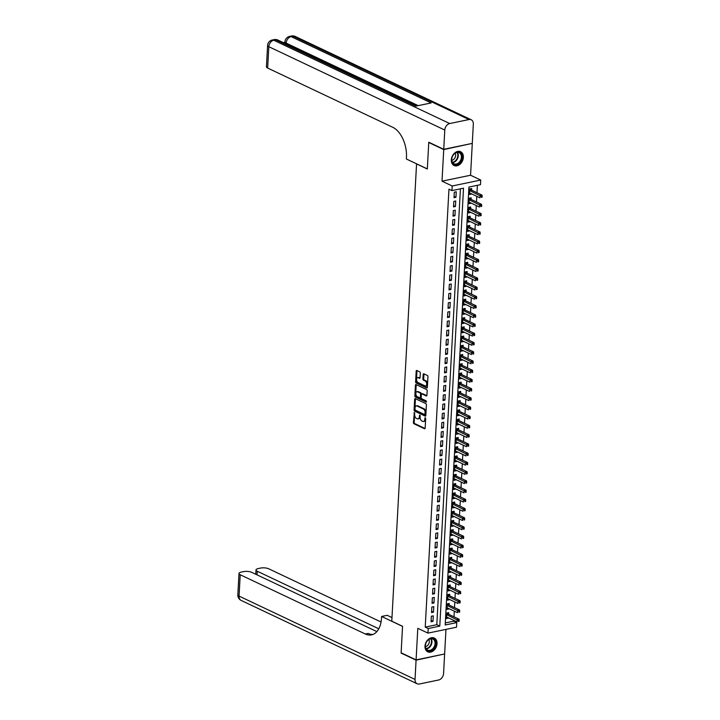 <?xml version="1.0" encoding="UTF-8"?>
<svg xmlns="http://www.w3.org/2000/svg" width="720" height="720" viewBox="0 0 720 720"><rect width="100%" height="100%" fill="white"/><g stroke="black" fill="none" stroke-linecap="round" stroke-linejoin="round"><path stroke-width="1.08" d="M414.369 412.506L413.397 422.559A0.963 0.567 -101.7 0 0 413.937 423.747L424.512 428.751A0.963 0.567 -101.7 0 0 425.151 428.13L425.673 418.509L425.124 417.663L424.782 419.364A3.069 1.818 -101.7 0 1 423.531 421.479A3.069 1.818 -101.7 0 1 422.748 421.371L421.866 420.957A3.069 1.818 -101.7 0 1 420.138 417.168L419.832 415.098L419.319 416.781A3.069 1.818 -101.7 0 1 418.059 418.896A3.069 1.818 -101.7 0 1 417.285 418.788L416.403 418.365A3.069 1.818 -101.7 0 1 414.675 414.585L414.369 412.506M451.332 159.867A7.623 5.607 115.3 0 0 454.086 165.51A7.623 5.607 115.3 0 0 463.365 157.365A7.623 5.607 115.3 0 0 460.611 151.722A7.623 5.607 115.3 0 0 451.332 159.867M424.998 646.182A7.623 5.607 115.3 0 0 427.743 651.825A7.623 5.607 115.3 0 0 437.031 643.689A7.623 5.607 115.3 0 0 434.277 638.046A7.623 5.607 115.3 0 0 424.998 646.182M420.327 373.077A0.963 0.567 -101.7 0 0 419.787 371.898L416.826 370.485A0.963 0.567 -101.7 0 0 416.187 371.115L415.611 381.798A0.963 0.567 -101.7 0 0 416.151 382.977L426.726 387.99A0.963 0.567 -101.7 0 0 427.356 387.36L427.941 376.677A0.963 0.567 -101.7 0 0 427.401 375.498L423.819 373.797A0.963 0.567 -101.7 0 0 423.18 374.427L422.928 378.999A0.963 0.567 -101.7 0 0 423.468 380.178L425.25 381.024A2.565 1.521 -101.7 0 1 426.681 383.661A2.565 1.521 -101.7 0 1 425.637 385.956A2.565 1.521 -101.7 0 1 424.989 385.866L418.023 382.563A2.565 1.521 -101.7 0 1 416.592 379.926A2.565 1.521 -101.7 0 1 417.636 377.631A2.565 1.521 -101.7 0 1 418.284 377.721L419.445 378.27A0.963 0.567 -101.7 0 0 420.084 377.649L420.327 373.077M451.944 190.602L452.187 185.985L480.735 180.063L480.483 184.671L468.918 187.074L445.194 624.996L456.768 622.593L456.525 627.201L427.977 633.123L428.22 628.515L439.794 626.112L463.518 188.19L451.944 190.602L448.947 189.18L425.232 627.102L428.22 628.515M427.977 633.123L417.798 628.308L416.088 659.889L401.13 652.797L402.561 626.292L391.788 621.189L416.556 163.908L427.329 169.011L428.76 142.506L443.727 149.589L442.017 181.17L452.187 185.985M415.296 398.637A0.963 0.567 -101.7 0 0 414.666 399.258L414.081 409.941A0.963 0.567 -101.7 0 0 414.621 411.12L425.196 416.133A0.963 0.567 -101.7 0 0 425.835 415.503L426.411 404.82A0.963 0.567 -101.7 0 0 425.871 403.641L415.296 398.637M414.846 395.865L415.422 385.191A0.963 0.567 -101.7 0 1 416.061 384.561L426.636 389.565A0.963 0.567 -101.7 0 1 427.176 390.753L426.924 395.325A0.963 0.567 -101.7 0 1 426.294 395.946L422.001 393.921A0.963 0.567 -101.7 0 0 421.362 394.542L421.2 397.575A0.963 0.567 -101.7 0 0 421.74 398.763L426.204 400.878L426.141 402.138L415.386 397.053A0.963 0.567 -101.7 0 1 414.846 395.865L415.62 395.703L416.196 385.029L415.422 385.191M471.87 143.478L443.727 149.589M416.088 659.889L444.636 653.958L445.968 629.388M471.393 193.761L469.521 193.212M471.591 190.179L471.681 188.559L469.746 188.964L469.449 194.499L471.375 194.094M470.898 202.977L469.017 202.437M471.087 199.395L471.177 197.784L469.251 198.18L468.945 203.715L470.88 203.31M470.394 212.202L468.522 211.653M470.592 208.611L470.682 207L468.747 207.405L468.45 212.931L470.376 212.535M469.899 221.418L468.018 220.869M470.088 217.836L470.178 216.216L468.252 216.621L467.946 222.156L469.881 221.751M469.395 230.643L467.523 230.094M469.593 227.052L469.683 225.441L467.748 225.837L467.451 231.372L469.377 230.967M468.9 239.859L467.019 239.31M469.089 236.277L469.179 234.657L467.253 235.062L466.956 240.588L468.882 240.192M468.396 249.075L466.524 248.526M468.594 245.493L468.684 243.882L466.749 244.278L466.452 249.813L468.378 249.408M467.901 258.3L466.02 257.751M468.09 254.709L468.18 253.098L466.254 253.494L465.957 259.029L467.883 258.633M467.397 267.516L465.525 266.967M467.595 263.934L467.685 262.314L465.75 262.719L465.453 268.245L467.379 267.849M466.902 276.732L465.021 276.192M467.091 273.15L467.181 271.539L465.255 271.935L464.958 277.47L466.884 277.065M466.398 285.957L464.526 285.408M466.596 282.366L466.686 280.755L464.751 281.16L464.454 286.686L466.38 286.29M465.903 295.173L464.022 294.624M466.101 291.591L466.182 289.971L464.256 290.376L463.959 295.911L465.885 295.506M465.399 304.398L463.527 303.849M465.597 300.807L465.687 299.196L463.752 299.592L463.455 305.127L465.381 304.722M464.904 313.614L463.023 313.065M465.102 310.023L465.183 308.412L463.257 308.817L462.96 314.343L464.886 313.947M464.409 322.83L462.528 322.281M464.598 319.248L464.688 317.637L462.753 318.033L462.456 323.568L464.391 323.163M463.905 332.055L462.024 331.506M464.103 328.464L464.184 326.853L462.258 327.249L461.961 332.784L463.887 332.388M463.41 341.271L461.529 340.722M463.599 337.689L463.689 336.069L461.763 336.474L461.457 342L463.392 341.604M462.906 350.487L461.025 349.938M463.104 346.905L463.185 345.294L461.259 345.69L460.962 351.225L462.888 350.82M462.411 359.712L460.53 359.163M462.6 356.121L462.69 354.51L460.764 354.915L460.458 360.441L462.393 360.045M461.907 368.928L460.035 368.379M462.105 365.346L462.186 363.726L460.26 364.131L459.963 369.666L461.889 369.261M461.412 378.153L459.531 377.604M461.601 374.562L461.691 372.951L459.765 373.347L459.459 378.882L461.394 378.477M460.908 387.369L459.036 386.82M461.106 383.778L461.187 382.167L459.261 382.572L458.964 388.098L460.89 387.702M460.413 396.585L458.532 396.036M460.602 393.003L460.692 391.392L458.766 391.788L458.46 397.323L460.395 396.918M459.909 405.81L458.037 405.261M460.107 402.219L460.197 400.608L458.262 401.004L457.965 406.539L459.891 406.143M459.414 415.026L457.533 414.477M459.603 411.444L459.693 409.824L457.767 410.229L457.461 415.755L459.396 415.359M458.91 424.242L457.038 423.693M459.108 420.66L459.198 419.049L457.263 419.445L456.966 424.98L458.892 424.575M458.415 433.467L456.534 432.918M458.604 429.876L458.694 428.265L456.768 428.67L456.462 434.196L458.397 433.8M457.911 442.683L456.039 442.134M458.109 439.101L458.199 437.481L456.264 437.886L455.967 443.421L457.893 443.016M457.416 451.908L455.535 451.359M457.605 448.317L457.695 446.706L455.769 447.102L455.472 452.637L457.398 452.232M456.912 461.124L455.04 460.575M457.11 457.533L457.2 455.922L455.265 456.327L454.968 461.853L456.894 461.457M456.417 470.34L454.536 469.791M456.606 466.758L456.696 465.147L454.77 465.543L454.473 471.078L456.399 470.673M455.913 479.565L454.041 479.016M456.111 475.974L456.201 474.363L454.266 474.759L453.969 480.294L455.895 479.898M455.418 488.781L453.537 488.232M455.607 485.199L455.697 483.579L453.771 483.984L453.474 489.51L455.4 489.114M454.914 497.997L453.042 497.448M455.112 494.415L455.202 492.804L453.267 493.2L452.97 498.735L454.896 498.33M454.419 507.222L452.538 506.673M454.617 503.631L454.698 502.02L452.772 502.425L452.475 507.951L454.401 507.555M453.915 516.438L452.043 515.889M454.113 512.856L454.203 511.236L452.268 511.641L451.971 517.176L453.897 516.771M453.42 525.663L451.539 525.114M453.618 522.072L453.699 520.461L451.773 520.857L451.476 526.392L453.402 525.987M452.925 534.879L451.044 534.33M453.114 531.288L453.204 529.677L451.278 530.082L450.972 535.608L452.907 535.212M452.421 544.095L450.54 543.546M452.619 540.513L452.7 538.902L450.774 539.298L450.477 544.833L452.403 544.428M451.926 553.32L450.045 552.771M452.115 549.729L452.205 548.118L450.279 548.514L449.973 554.049L451.908 553.653M451.422 562.536L449.541 561.987M451.62 558.954L451.701 557.334L449.775 557.739L449.478 563.265L451.404 562.869M450.927 571.752L449.046 571.203M451.116 568.17L451.206 566.559L449.28 566.955L448.974 572.49L450.909 572.085M450.423 580.977L448.551 580.428M450.621 577.386L450.702 575.775L448.776 576.18L448.479 581.706L450.405 581.31M449.928 590.193L448.047 589.644M450.117 586.611L450.207 584.991L448.281 585.396L447.975 590.931L449.91 590.526M449.424 599.418L447.552 598.869M449.622 595.827L449.703 594.216L447.777 594.612L447.48 600.147L449.406 599.742M448.929 608.634L447.048 608.085M449.118 605.043L449.208 603.432L447.282 603.837L446.976 609.363L448.911 608.967M431.352 616.257L431.046 621.792L432.981 621.387L433.278 615.861L431.352 616.257M431.847 607.041L431.55 612.567L433.476 612.171L433.773 606.636L431.847 607.041M432.351 597.816L432.045 603.351L433.98 602.955L434.277 597.42L432.351 597.816M432.846 588.6L432.549 594.135L434.475 593.73L434.772 588.204L432.846 588.6M433.35 579.384L433.044 584.91L434.979 584.514L435.276 578.979L433.35 579.384M433.845 570.159L433.548 575.694L435.474 575.289L435.771 569.763L433.845 570.159M434.349 560.943L434.043 566.478L435.978 566.073L436.275 560.538L434.349 560.943M434.844 551.727L434.547 557.253L436.473 556.857L436.77 551.322L434.844 551.727M435.348 542.502L435.042 548.037L436.977 547.632L437.274 542.106L435.348 542.502M435.843 533.286L435.546 538.812L437.472 538.416L437.769 532.881L435.843 533.286M436.338 524.061L436.041 529.596L437.967 529.2L438.273 523.665L436.338 524.061M436.842 514.845L436.545 520.38L438.471 519.975L438.768 514.449L436.842 514.845M437.337 505.629L437.04 511.155L438.966 510.759L439.272 505.224L437.337 505.629M437.841 496.404L437.544 501.939L439.47 501.534L439.767 496.008L437.841 496.404M438.336 487.188L438.039 492.723L439.965 492.318L440.271 486.783L438.336 487.188M438.84 477.972L438.543 483.498L440.469 483.102L440.766 477.567L438.84 477.972M439.335 468.747L439.038 474.282L440.964 473.877L441.27 468.351L439.335 468.747M439.839 459.531L439.542 465.057L441.468 464.661L441.765 459.126L439.839 459.531M440.334 450.306L440.037 455.841L441.963 455.445L442.269 449.91L440.334 450.306M440.838 441.09L440.532 446.625L442.467 446.22L442.764 440.694L440.838 441.09M441.333 431.874L441.036 437.4L442.962 437.004L443.268 431.469L441.333 431.874M441.837 422.649L441.531 428.184L443.466 427.779L443.763 422.253L441.837 422.649M442.332 413.433L442.035 418.968L443.961 418.563L444.267 413.028L442.332 413.433M442.836 404.217L442.53 409.743L444.465 409.347L444.762 403.812L442.836 404.217M443.331 394.992L443.034 400.527L444.96 400.122L445.257 394.596L443.331 394.992M443.835 385.776L443.529 391.302L445.464 390.906L445.761 385.371L443.835 385.776M444.33 376.551L444.033 382.086L445.959 381.69L446.256 376.155L444.33 376.551M444.834 367.335L444.528 372.87L446.463 372.465L446.76 366.939L444.834 367.335M445.329 358.119L445.032 363.645L446.958 363.249L447.255 357.714L445.329 358.119M445.833 348.894L445.527 354.429L447.462 354.024L447.759 348.498L445.833 348.894M446.328 339.678L446.031 345.213L447.957 344.808L448.254 339.273L446.328 339.678M446.832 330.462L446.526 335.988L448.461 335.592L448.758 330.057L446.832 330.462M447.327 321.237L447.03 326.772L448.956 326.367L449.253 320.841L447.327 321.237M447.822 312.021L447.525 317.547L449.451 317.151L449.757 311.616L447.822 312.021M448.326 302.796L448.029 308.331L449.955 307.935L450.252 302.4L448.326 302.796M448.821 293.58L448.524 299.115L450.45 298.71L450.756 293.184L448.821 293.58M449.325 284.364L449.028 289.89L450.954 289.494L451.251 283.959L449.325 284.364M449.82 275.139L449.523 280.674L451.449 280.269L451.755 274.743L449.82 275.139M450.324 265.923L450.027 271.458L451.953 271.053L452.25 265.518L450.324 265.923M450.819 256.707L450.522 262.233L452.448 261.837L452.754 256.302L450.819 256.707M451.323 247.482L451.026 253.017L452.952 252.612L453.249 247.086L451.323 247.482M451.818 238.266L451.521 243.792L453.447 243.396L453.753 237.861L451.818 238.266M452.322 229.041L452.016 234.576L453.951 234.18L454.248 228.645L452.322 229.041M452.817 219.825L452.52 225.36L454.446 224.955L454.752 219.429L452.817 219.825M453.321 210.609L453.015 216.135L454.95 215.739L455.247 210.204L453.321 210.609M453.816 201.384L453.519 206.919L455.445 206.514L455.751 200.988L453.816 201.384M425.232 627.102L436.806 624.699L460.413 188.838M455.949 197.298L456.246 191.763L454.32 192.168L454.014 197.703L455.949 197.298L454.086 196.416M445.311 622.926L453.78 621.171L453.816 620.406M454.014 616.824L454.32 611.19M454.509 607.599L454.815 601.965M455.013 598.383L455.319 592.749M455.508 589.158L455.814 583.533M456.012 579.942L456.318 574.308M456.507 570.726L456.813 565.092M457.011 561.501L457.317 555.867M457.506 552.285L457.812 546.651M458.01 543.069L458.316 537.435M458.505 533.844L458.811 528.21M459.009 524.628L459.315 518.994M459.504 515.403L459.81 509.778M460.008 506.187L460.314 500.553M460.503 496.971L460.809 491.337M461.007 487.746L461.313 482.112M461.502 478.53L461.808 472.896M462.006 469.314L462.312 463.68M462.501 460.089L462.807 454.455M463.005 450.873L463.302 445.239M463.5 441.648L463.806 436.023M464.004 432.432L464.301 426.798M464.499 423.216L464.805 417.582M464.994 413.991L465.3 408.357M465.498 404.775L465.804 399.141M465.993 395.559L466.299 389.925M466.497 386.334L466.803 380.7M466.992 377.118L467.298 371.484M467.496 367.893L467.802 362.268M467.991 358.677L468.297 353.043M468.495 349.461L468.801 343.827M468.99 340.236L469.296 334.602M469.494 331.02L469.8 325.386M469.989 321.804L470.295 316.17M470.493 312.579L470.799 306.945M470.988 303.363L471.294 297.729M471.492 294.138L471.798 288.513M471.987 284.922L472.293 279.288M472.491 275.706L472.797 270.072M472.986 266.481L473.292 260.847M473.49 257.265L473.796 251.631M473.985 248.049L474.291 242.415M474.489 238.824L474.786 233.19M474.984 229.608L475.29 223.974M475.488 220.392L475.785 214.758M475.983 211.167L476.289 205.533M476.478 201.951L476.784 196.317M476.982 192.726L477.387 185.31M448.623 614.268L448.713 612.657L446.778 613.053L446.481 618.588L448.425 617.85M442.017 181.17L470.565 175.239L472.275 143.667M470.565 175.239L480.735 180.063M453.78 621.171L456.768 622.593M436.806 624.699L439.794 626.112M448.407 618.183L446.553 617.301M432.981 621.387L431.118 620.505M433.476 612.171L431.622 611.289M433.98 602.955L432.117 602.073M434.475 593.73L432.621 592.848M434.979 584.514L433.116 583.632M435.474 575.289L433.62 574.416M435.978 566.073L434.115 565.191M436.473 556.857L434.61 555.975M436.977 547.632L435.114 546.75M437.472 538.416L435.609 537.534M437.967 529.2L436.113 528.318M438.471 519.975L436.608 519.093M438.966 510.759L437.112 509.877M439.47 501.534L437.607 500.661M439.965 492.318L438.111 491.436M440.469 483.102L438.606 482.22M440.964 473.877L439.11 472.995M441.468 464.661L439.605 463.779M441.963 455.445L440.109 454.563M442.467 446.22L440.604 445.338M442.962 437.004L441.108 436.122M443.466 427.779L441.603 426.906M443.961 418.563L442.107 417.681M444.465 409.347L442.602 408.465M444.96 400.122L443.106 399.24M445.464 390.906L443.601 390.024M445.959 381.69L444.105 380.808M446.463 372.465L444.6 371.583M446.958 363.249L445.095 362.367M447.462 354.024L445.599 353.151M447.957 344.808L446.094 343.926M448.461 335.592L446.598 334.71M448.956 326.367L447.093 325.485M449.451 317.151L447.597 316.269M449.955 307.935L448.092 307.053M450.45 298.71L448.596 297.828M450.954 289.494L449.091 288.612M451.449 280.269L449.595 279.396M451.953 271.053L450.09 270.171M452.448 261.837L450.594 260.955M452.952 252.612L451.089 251.73M453.447 243.396L451.593 242.514M453.951 234.18L452.088 233.298M454.446 224.955L452.592 224.073M454.95 215.739L453.087 214.857M455.445 206.514L453.591 205.641M418.059 418.896L418.833 418.734A3.069 1.818 -101.7 0 0 420.093 416.619L419.319 416.781M420.147 415.512L420.093 416.619M423.531 421.479L424.296 421.326A3.069 1.818 -101.7 0 0 425.556 419.202L424.782 419.364M425.61 418.104L425.556 419.202M414.684 412.929L414.171 422.406A0.963 0.567 -101.7 0 0 414.711 423.585L425.07 428.49M415.512 398.736A0.963 0.567 -101.7 0 0 415.431 399.096L414.855 409.779A0.963 0.567 -101.7 0 0 415.395 410.958L425.754 415.872M414.963 409.329L415.341 410.157L424.62 414.558L425.133 412.803A3.069 1.818 -101.7 0 0 423.414 409.023L417.069 406.017A3.069 1.818 -101.7 0 0 416.286 405.9A3.069 1.818 -101.7 0 0 415.035 408.024L414.963 409.329M425.394 414.396L425.835 413.955L425.07 414.117M416.286 405.9L417.06 405.747A3.069 1.818 -101.7 0 1 417.843 405.855L424.188 408.861A3.069 1.818 -101.7 0 1 425.907 412.641L425.835 413.955M426.852 395.685L422.775 393.759A0.963 0.567 -101.7 0 0 422.316 393.849M426.564 401.823L416.16 396.891L415.386 397.053M417.555 391.806A2.565 1.521 -101.7 0 0 416.898 391.716A2.565 1.521 -101.7 0 0 415.854 394.011A2.565 1.521 -101.7 0 0 417.294 396.648L419.742 397.818A0.963 0.567 -101.7 0 0 420.381 397.188L420.543 394.155A0.963 0.567 -101.7 0 0 420.003 392.976L417.555 391.806L418.32 391.653A2.565 1.521 -101.7 0 0 417.672 391.554L416.898 391.716M420.516 397.656A0.963 0.567 -101.7 0 0 421.155 397.026L420.381 397.188M418.32 391.653L420.777 392.814A0.963 0.567 -101.7 0 1 421.317 393.993L421.155 397.026M415.62 395.703A0.963 0.567 -101.7 0 0 416.16 396.891M417.636 377.631L418.401 377.469A2.565 1.521 -101.7 0 1 419.058 377.568L420.003 378.009M425.637 385.956L426.411 385.794A2.565 1.521 -101.7 0 0 427.455 383.508A2.565 1.521 -101.7 0 0 426.015 380.862L425.25 381.024M424.026 373.905A0.963 0.567 -101.7 0 0 423.954 374.265L423.702 378.837A0.963 0.567 -101.7 0 0 424.242 380.016L426.015 380.862M417.042 370.593A0.963 0.567 -101.7 0 0 416.961 370.953L416.385 381.636A0.963 0.567 -101.7 0 0 416.916 382.815L427.284 387.72M446.571 616.968L456.984 621.9L457.11 619.596L459.036 619.2L448.146 614.043A0.981 0.576 78.3 0 1 447.921 613.863L447.138 612.981M458.424 620.541L458.379 621.459L459.144 621.297L459.198 620.379L458.424 620.541L446.688 614.664M459.144 621.297L458.379 621.459M459.036 619.2L459.198 620.379M435.213 640.656A6.597 4.851 -64.7 0 1 432.846 649.557A6.597 4.851 -64.7 0 1 425.853 648.756A6.597 4.851 -64.7 0 1 428.22 639.864A6.597 4.851 -64.7 0 1 435.213 640.656M425.898 648.315A6.111 4.5 115.3 0 0 427.617 650.088A6.111 4.5 115.3 0 0 433.449 647.892A6.111 4.5 115.3 0 0 434.565 640.818A6.111 4.5 115.3 0 0 432.846 639.045A6.111 4.5 115.3 0 0 427.014 641.241A6.111 4.5 115.3 0 0 425.898 648.315M425.439 646.632A4.347 3.204 115.3 0 0 428.67 644.049A4.347 3.204 115.3 0 0 428.949 639.828A4.347 3.204 115.3 0 0 428.796 639.549M427.293 651.555L427.194 651.51A7.578 5.571 115.3 0 0 427.293 651.555A7.578 5.571 115.3 0 0 434.52 648.837A7.578 5.571 115.3 0 0 435.906 640.062A7.578 5.571 115.3 0 0 433.773 637.857A7.578 5.571 115.3 0 0 433.674 637.812L433.773 637.857M461.547 154.341A6.597 4.851 -64.7 0 1 459.18 163.233A6.597 4.851 -64.7 0 1 452.196 162.432A6.597 4.851 -64.7 0 1 454.563 153.54A6.597 4.851 -64.7 0 1 461.547 154.341M452.241 161.991A6.111 4.5 115.3 0 0 453.96 163.764A6.111 4.5 115.3 0 0 459.792 161.577A6.111 4.5 115.3 0 0 460.908 154.494A6.111 4.5 115.3 0 0 459.189 152.721A6.111 4.5 115.3 0 0 453.357 154.917A6.111 4.5 115.3 0 0 452.241 161.991M451.773 160.317A4.347 3.204 115.3 0 0 455.004 157.725A4.347 3.204 115.3 0 0 455.283 153.504A4.347 3.204 115.3 0 0 455.13 153.225M453.528 165.186A7.578 5.571 115.3 0 0 453.627 165.24A7.578 5.571 115.3 0 0 460.863 162.513A7.578 5.571 115.3 0 0 462.24 153.738A7.578 5.571 115.3 0 0 460.116 151.542A7.578 5.571 115.3 0 0 460.008 151.488M416.07 660.159L401.112 653.076L402.552 626.382L381.609 616.464L381.519 618.03A24.444 14.472 78.3 0 1 371.529 634.878A24.444 14.472 78.3 0 1 365.31 633.996L240.219 574.749L239.067 596.097L415.035 679.428L416.07 660.159L444.222 654.039M381.609 616.464L387.198 615.303L391.986 617.571M378.801 628.794L257.229 571.221A5.868 1.935 3.1 0 1 256.005 569.934A5.868 1.935 3.1 0 1 258.273 568.557L260.541 568.08A5.868 1.935 3.1 0 1 268.767 568.818L381.069 622.008M415.035 679.428A5.868 4.32 115.3 0 0 417.15 683.766A5.868 4.32 115.3 0 0 419.364 684L438.651 679.995A5.868 4.32 115.3 0 0 443.574 673.497L444.618 654.237M376.866 631.611L251.757 572.355A5.868 1.935 3.1 0 0 243.531 571.617L241.254 572.085A5.868 1.935 3.1 0 0 238.986 573.471A5.868 1.935 3.1 0 0 240.219 574.749M372.897 634.473A24.444 14.472 78.3 0 1 368.091 633.42L365.31 633.996M284.886 43.362A5.868 1.935 -176.9 0 1 284.868 43.209L284.949 41.823A5.868 1.935 3.1 0 0 286.173 43.11L286.128 43.956M284.922 42.291L283.32 42.624M443.745 149.319L472.284 143.388L473.328 124.119A5.868 4.32 115.3 0 0 471.213 119.781A5.868 4.32 115.3 0 0 468.999 119.547L449.712 123.552A5.868 4.32 115.3 0 0 444.78 130.05L443.745 149.319L428.778 142.227L427.329 168.921L406.386 159.003L406.467 157.428A24.444 14.472 -101.7 0 0 392.751 127.296L267.66 68.058A5.868 1.935 -176.9 0 1 266.436 66.771L267.588 45.432A5.868 1.935 3.1 0 0 268.821 46.71L267.66 68.058M444.78 130.05L268.821 46.71A5.868 4.32 -64.7 0 1 273.744 40.221L275.67 39.816L415.728 106.146L431.163 102.942L291.105 36.612L293.031 36.216A5.868 4.32 -64.7 0 1 295.245 36.441L471.213 119.781M447.066 607.752L457.479 612.684L457.605 610.38L459.531 609.975L448.641 604.818A0.981 0.576 78.3 0 1 448.425 604.647L447.633 603.756M458.928 611.316L458.874 612.243L459.648 612.081L459.693 611.163L458.928 611.316L447.192 605.448M459.648 612.081L458.874 612.243M459.531 609.975L459.693 611.163M447.57 598.536L457.983 603.468L458.109 601.164L460.035 600.759L449.145 595.602A0.981 0.576 78.3 0 1 448.92 595.431L448.137 594.54M459.423 602.1L459.378 603.018L460.143 602.865L460.197 601.938L459.423 602.1L447.687 596.232M460.143 602.865L459.378 603.018M460.035 600.759L460.197 601.938M448.065 589.311L458.478 594.243L458.604 591.939L460.53 591.543L449.64 586.377A0.981 0.576 78.3 0 1 449.424 586.206L448.632 585.324M459.927 592.884L459.873 593.802L460.647 593.64L460.692 592.722L459.927 592.884L448.191 587.007M460.647 593.64L459.873 593.802M460.53 591.543L460.692 592.722M448.569 580.095L458.982 585.027L459.108 582.723L461.034 582.318L450.144 577.161A0.981 0.576 78.3 0 1 449.919 576.99L449.136 576.099M460.422 583.659L460.377 584.586L461.142 584.424L461.196 583.497L460.422 583.659L448.686 577.791M461.142 584.424L460.377 584.586M461.034 582.318L461.196 583.497M449.064 570.879L459.477 575.811L459.603 573.498L461.529 573.102L450.639 567.945A0.981 0.576 78.3 0 1 450.423 567.774L449.631 566.883M460.926 574.443L460.872 575.361L461.646 575.208L461.691 574.281L460.926 574.443L449.19 568.566M461.646 575.208L460.872 575.361M461.529 573.102L461.691 574.281M449.559 561.654L459.981 566.586L460.107 564.282L462.033 563.886L451.134 558.72A0.981 0.576 78.3 0 1 450.918 558.549L450.135 557.667M461.421 565.227L461.376 566.145L462.141 565.983L462.195 565.065L461.421 565.227L449.685 559.35M462.141 565.983L461.376 566.145M462.033 563.886L462.195 565.065M450.063 552.438L460.476 557.37L460.602 555.066L462.528 554.661L451.638 549.504A0.981 0.576 78.3 0 1 451.422 549.333L450.63 548.442M461.925 556.002L461.871 556.929L462.645 556.767L462.69 555.84L461.925 556.002L450.189 550.134M462.645 556.767L461.871 556.929M462.528 554.661L462.69 555.84M450.558 543.213L460.98 548.145L461.097 545.841L463.032 545.445L452.133 540.288A0.981 0.576 78.3 0 1 451.917 540.108L451.134 539.226M462.42 546.786L462.375 547.704L463.14 547.542L463.194 546.624L462.42 546.786L450.684 540.909M463.14 547.542L462.375 547.704M463.032 545.445L463.194 546.624M451.062 533.997L461.475 538.929L461.601 536.625L463.527 536.22L452.637 531.063A0.981 0.576 78.3 0 1 452.412 530.892L451.629 530.001M462.924 537.561L462.87 538.488L463.644 538.326L463.689 537.408L462.924 537.561L451.188 531.693M463.644 538.326L462.87 538.488M463.527 536.22L463.689 537.408M451.557 524.781L461.979 529.713L462.096 527.409L464.031 527.004L453.132 521.847A0.981 0.576 78.3 0 1 452.916 521.676L452.133 520.785M463.419 528.345L463.365 529.263L464.139 529.11L464.193 528.183L463.419 528.345L451.683 522.477M464.139 529.11L463.365 529.263M464.031 527.004L464.193 528.183M452.061 515.556L462.474 520.488L462.6 518.184L464.526 517.788L453.636 512.631A0.981 0.576 78.3 0 1 453.411 512.451L452.628 511.569M463.914 519.129L463.869 520.047L464.643 519.885L464.688 518.967L463.914 519.129L452.187 513.252M464.643 519.885L463.869 520.047M464.526 517.788L464.688 518.967M452.556 506.34L462.978 511.272L463.095 508.968L465.03 508.563L454.131 503.406A0.981 0.576 78.3 0 1 453.915 503.235L453.132 502.344M464.418 509.904L464.364 510.831L465.138 510.669L465.192 509.742L464.418 509.904L452.682 504.036M465.138 510.669L464.364 510.831M465.03 508.563L465.192 509.742M453.06 497.124L463.473 502.056L463.599 499.743L465.525 499.347L454.635 494.19A0.981 0.576 78.3 0 1 454.41 494.019L453.627 493.128M464.913 500.688L464.868 501.606L465.642 501.453L465.687 500.526L464.913 500.688L453.186 494.811M465.642 501.453L464.868 501.606M465.525 499.347L465.687 500.526M453.555 487.899L463.968 492.831L464.094 490.527L466.029 490.131L455.13 484.965A0.981 0.576 78.3 0 1 454.914 484.794L454.131 483.912M465.417 491.472L465.363 492.39L466.137 492.228L466.191 491.31L465.417 491.472L453.681 485.595M466.137 492.228L465.363 492.39M466.029 490.131L466.191 491.31M454.059 478.683L464.472 483.615L464.598 481.311L466.524 480.906L455.634 475.749A0.981 0.576 78.3 0 1 455.409 475.578L454.626 474.687M465.912 482.247L465.867 483.174L466.641 483.012L466.686 482.085L465.912 482.247L454.185 476.379M466.641 483.012L465.867 483.174M466.524 480.906L466.686 482.085M454.554 469.458L464.967 474.39L465.093 472.086L467.028 471.69L456.129 466.533A0.981 0.576 78.3 0 1 455.913 466.353L455.13 465.471M466.416 473.031L466.362 473.949L467.136 473.787L467.19 472.869L466.416 473.031L454.68 467.154M467.136 473.787L466.362 473.949M467.028 471.69L467.19 472.869M455.058 460.242L465.471 465.174L465.597 462.87L467.523 462.465L456.633 457.308A0.981 0.576 78.3 0 1 456.408 457.137L455.625 456.246M466.911 463.806L466.866 464.733L467.64 464.571L467.685 463.653L466.911 463.806L455.184 457.938M467.64 464.571L466.866 464.733M467.523 462.465L467.685 463.653M455.553 451.026L465.966 455.958L466.092 453.654L468.027 453.249L457.128 448.092A0.981 0.576 78.3 0 1 456.912 447.921L456.129 447.03M467.415 454.59L467.361 455.508L468.135 455.355L468.189 454.428L467.415 454.59L455.679 448.722M468.135 455.355L467.361 455.508M468.027 453.249L468.189 454.428M456.057 441.801L466.47 446.733L466.596 444.429L468.522 444.033L457.632 438.876A0.981 0.576 78.3 0 1 457.407 438.696L456.624 437.814M467.91 445.374L467.865 446.292L468.63 446.13L468.684 445.212L467.91 445.374L456.183 439.497M468.63 446.13L467.865 446.292M468.522 444.033L468.684 445.212M456.552 432.585L466.965 437.517L467.091 435.213L469.026 434.808L458.127 429.651A0.981 0.576 78.3 0 1 457.911 429.48L457.128 428.589M468.414 436.149L468.36 437.076L469.134 436.914L469.188 435.987L468.414 436.149L456.678 430.281M469.134 436.914L468.36 437.076M469.026 434.808L469.188 435.987M457.056 423.369L467.469 428.301L467.595 425.997L469.521 425.592L458.631 420.435A0.981 0.576 78.3 0 1 458.406 420.264L457.623 419.373M468.909 426.933L468.864 427.851L469.629 427.698L469.683 426.771L468.909 426.933L457.182 421.056M469.629 427.698L468.864 427.851M469.521 425.592L469.683 426.771M457.551 414.144L467.964 419.076L468.09 416.772L470.016 416.376L459.126 411.21A0.981 0.576 78.3 0 1 458.91 411.039L458.118 410.157M469.413 417.717L469.359 418.635L470.133 418.473L470.178 417.555L469.413 417.717L457.677 411.84M470.133 418.473L469.359 418.635M470.016 416.376L470.178 417.555M458.055 404.928L468.468 409.86L468.594 407.556L470.52 407.151L459.63 401.994A0.981 0.576 78.3 0 1 459.405 401.823L458.622 400.932M469.908 408.492L469.863 409.419L470.628 409.257L470.682 408.33L469.908 408.492L458.172 402.624M470.628 409.257L469.863 409.419M470.52 407.151L470.682 408.33M458.55 395.703L468.963 400.635L469.089 398.331L471.015 397.935L460.125 392.778A0.981 0.576 78.3 0 1 459.909 392.598L459.117 391.716M470.412 399.276L470.358 400.194L471.132 400.032L471.177 399.114L470.412 399.276L458.676 393.399M471.132 400.032L470.358 400.194M471.015 397.935L471.177 399.114M459.054 386.487L469.467 391.419L469.593 389.115L471.519 388.71L460.629 383.553A0.981 0.576 78.3 0 1 460.404 383.382L459.621 382.491M470.907 390.051L470.862 390.978L471.627 390.816L471.681 389.898L470.907 390.051L459.171 384.183M471.627 390.816L470.862 390.978M471.519 388.71L471.681 389.898M459.549 377.271L469.962 382.203L470.088 379.899L472.014 379.494L461.124 374.337A0.981 0.576 78.3 0 1 460.908 374.166L460.116 373.275M471.411 380.835L471.357 381.753L472.131 381.6L472.176 380.673L471.411 380.835L459.675 374.967M472.131 381.6L471.357 381.753M472.014 379.494L472.176 380.673M460.053 368.046L470.466 372.978L470.592 370.674L472.518 370.278L461.628 365.121A0.981 0.576 78.3 0 1 461.403 364.941L460.62 364.059M471.906 371.619L471.861 372.537L472.626 372.375L472.68 371.457L471.906 371.619L460.17 365.742M472.626 372.375L471.861 372.537M472.518 370.278L472.68 371.457M460.548 358.83L470.961 363.762L471.087 361.458L473.013 361.053L462.123 355.896A0.981 0.576 78.3 0 1 461.907 355.725L461.115 354.834M472.41 362.394L472.356 363.321L473.13 363.159L473.175 362.241L472.41 362.394L460.674 356.526M473.13 363.159L472.356 363.321M473.013 361.053L473.175 362.241M461.043 349.614L471.465 354.546L471.591 352.242L473.517 351.837L462.618 346.68A0.981 0.576 78.3 0 1 462.402 346.509L461.619 345.618M472.905 353.178L472.86 354.096L473.625 353.943L473.679 353.016L472.905 353.178L461.169 347.301M473.625 353.943L472.86 354.096M473.517 351.837L473.679 353.016M461.547 340.389L471.96 345.321L472.086 343.017L474.012 342.621L463.122 337.455A0.981 0.576 78.3 0 1 462.906 337.284L462.114 336.402M473.409 343.962L473.355 344.88L474.129 344.718L474.174 343.8L473.409 343.962L461.673 338.085M474.129 344.718L473.355 344.88M474.012 342.621L474.174 343.8M462.042 331.173L472.464 336.105L472.581 333.801L474.516 333.396L463.617 328.239A0.981 0.576 78.3 0 1 463.401 328.068L462.618 327.177M473.904 334.737L473.859 335.664L474.624 335.502L474.678 334.575L473.904 334.737L462.168 328.869M474.624 335.502L473.859 335.664M474.516 333.396L474.678 334.575M462.546 321.948L472.959 326.88L473.085 324.576L475.011 324.18L464.121 319.023A0.981 0.576 78.3 0 1 463.896 318.852L463.113 317.961M474.408 325.521L474.354 326.439L475.128 326.277L475.173 325.359L474.408 325.521L462.672 319.644M475.128 326.277L474.354 326.439M475.011 324.18L475.173 325.359M463.041 312.732L473.463 317.664L473.58 315.36L475.515 314.964L464.616 309.798A0.981 0.576 78.3 0 1 464.4 309.627L463.617 308.736M474.903 316.296L474.849 317.223L475.623 317.061L475.677 316.143L474.903 316.296L463.167 310.428M475.623 317.061L474.849 317.223M475.515 314.964L475.677 316.143M463.545 303.516L473.958 308.448L474.084 306.144L476.01 305.739L465.12 300.582A0.981 0.576 78.3 0 1 464.895 300.411L464.112 299.52M475.398 307.08L475.353 308.007L476.127 307.845L476.172 306.918L475.398 307.08L463.671 301.212M476.127 307.845L475.353 308.007M476.01 305.739L476.172 306.918M464.04 294.291L474.462 299.223L474.579 296.919L476.514 296.523L465.615 291.366A0.981 0.576 78.3 0 1 465.399 291.186L464.616 290.304M475.902 297.864L475.848 298.782L476.622 298.62L476.676 297.702L475.902 297.864L464.166 291.987M476.622 298.62L475.848 298.782M476.514 296.523L476.676 297.702M464.544 285.075L474.957 290.007L475.083 287.703L477.009 287.298L466.119 282.141A0.981 0.576 78.3 0 1 465.894 281.97L465.111 281.079M476.397 288.639L476.352 289.566L477.126 289.404L477.171 288.486L476.397 288.639L464.67 282.771M477.126 289.404L476.352 289.566M477.009 287.298L477.171 288.486M465.039 275.859L475.452 280.791L475.578 278.487L477.513 278.082L466.614 272.925A0.981 0.576 78.3 0 1 466.398 272.754L465.615 271.863M476.901 279.423L476.847 280.341L477.621 280.188L477.675 279.261L476.901 279.423L465.165 273.555M477.621 280.188L476.847 280.341M477.513 278.082L477.675 279.261M465.543 266.634L475.956 271.566L476.082 269.262L478.008 268.866L467.118 263.7A0.981 0.576 78.3 0 1 466.893 263.529L466.11 262.647M477.396 270.207L477.351 271.125L478.125 270.963L478.17 270.045L477.396 270.207L465.669 264.33M478.125 270.963L477.351 271.125M478.008 268.866L478.17 270.045M466.038 257.418L476.451 262.35L476.577 260.046L478.512 259.641L467.613 254.484A0.981 0.576 78.3 0 1 467.397 254.313L466.614 253.422M477.9 260.982L477.846 261.909L478.62 261.747L478.674 260.82L477.9 260.982L466.164 255.114M478.62 261.747L477.846 261.909M478.512 259.641L478.674 260.82M466.542 248.193L476.955 253.125L477.081 250.821L479.007 250.425L468.117 245.268A0.981 0.576 78.3 0 1 467.892 245.097L467.109 244.206M478.395 251.766L478.35 252.684L479.124 252.522L479.169 251.604L478.395 251.766L466.668 245.889M479.124 252.522L478.35 252.684M479.007 250.425L479.169 251.604M467.037 238.977L477.45 243.909L477.576 241.605L479.511 241.209L468.612 236.043A0.981 0.576 78.3 0 1 468.396 235.872L467.613 234.981M478.899 242.541L478.845 243.468L479.619 243.306L479.673 242.388L478.899 242.541L467.163 236.673M479.619 243.306L478.845 243.468M479.511 241.209L479.673 242.388M467.541 229.761L477.954 234.693L478.08 232.389L480.006 231.984L469.116 226.827A0.981 0.576 78.3 0 1 468.891 226.656L468.108 225.765M479.394 233.325L479.349 234.252L480.114 234.09L480.168 233.163L479.394 233.325L467.667 227.457M480.114 234.09L479.349 234.252M480.006 231.984L480.168 233.163M468.036 220.536L478.449 225.468L478.575 223.164L480.51 222.768L469.611 217.611A0.981 0.576 78.3 0 1 469.395 217.431L468.612 216.549M479.898 224.109L479.844 225.027L480.618 224.865L480.672 223.947L479.898 224.109L468.162 218.232M480.618 224.865L479.844 225.027M480.51 222.768L480.672 223.947M468.54 211.32L478.953 216.252L479.079 213.948L481.005 213.543L470.115 208.386A0.981 0.576 78.3 0 1 469.89 208.215L469.107 207.324M480.393 214.884L480.348 215.811L481.113 215.649L481.167 214.731L480.393 214.884L468.666 209.016M481.113 215.649L480.348 215.811M481.005 213.543L481.167 214.731M469.035 202.104L479.448 207.036L479.574 204.732L481.5 204.327L470.61 199.17A0.981 0.576 78.3 0 1 470.394 198.999L469.602 198.108M480.897 205.668L480.843 206.586L481.617 206.433L481.662 205.506L480.897 205.668L469.161 199.8M481.617 206.433L480.843 206.586M481.5 204.327L481.662 205.506M469.539 192.879L479.952 197.811L480.078 195.507L482.004 195.111L471.114 189.945A0.981 0.576 78.3 0 1 470.889 189.774L470.106 188.892M481.392 196.452L481.347 197.37L482.112 197.208L482.166 196.29L481.392 196.452L469.656 190.575M482.112 197.208L481.347 197.37M482.004 195.111L482.166 196.29M414.63 412.803L413.919 412.947M425.556 417.978L424.854 418.122M420.093 415.386L419.382 415.539M424.971 428.661L424.512 428.751M414.711 423.585L413.937 423.747M414.171 422.406L413.397 422.559M425.655 416.034L425.196 416.133M415.395 410.958L414.621 411.12M414.855 409.779L414.081 409.941M415.431 399.096L414.666 399.258M425.907 412.641L425.133 412.803M424.188 408.861L423.414 409.023M417.843 405.855L417.069 406.017M426.744 395.856L426.294 395.946M422.775 393.759L422.001 393.921M421.317 393.993L420.543 394.155M420.777 392.814L420.003 392.976M419.904 378.18L419.445 378.27M419.058 377.568L418.284 377.721M424.242 380.016L423.468 380.178M423.702 378.837L422.928 378.999M423.954 374.265L423.18 374.427M427.176 387.891L426.726 387.99M416.916 382.815L416.151 382.977M416.385 381.636L415.611 381.798M416.961 370.953L416.187 371.115M448.146 614.043L446.706 614.34M447.921 613.863L446.724 614.115M431.091 638.73A6.111 4.5 -64.7 0 1 431.451 639.342A6.111 4.5 -64.7 0 1 430.974 645.408A6.111 4.5 -64.7 0 1 426.258 648.927M426.042 648.594A5.913 4.347 115.3 0 0 430.569 645.165A5.913 4.347 115.3 0 0 431.01 639.324A5.913 4.347 115.3 0 0 430.695 638.775M457.425 152.406A6.111 4.5 -64.7 0 1 457.785 153.018A6.111 4.5 -64.7 0 1 457.317 159.093A6.111 4.5 -64.7 0 1 452.601 162.603M452.385 162.27A5.913 4.347 115.3 0 0 456.912 158.841A5.913 4.347 115.3 0 0 457.344 153A5.913 4.347 115.3 0 0 457.029 152.451M257.229 571.221L257.031 574.857M239.067 596.097A5.868 1.935 -176.9 0 1 237.834 594.81A5.868 5.868 0 0 0 241.182 600.435A5.868 4.32 -64.7 0 1 239.067 596.097M468.999 119.547L293.031 36.216A5.868 3.474 -101.7 0 0 291.537 36L289.611 36.405A5.868 3.474 78.3 0 1 291.105 36.612A5.868 4.32 -64.7 0 0 286.173 43.11L418.203 105.633M416.934 105.894L277.884 40.05A5.868 4.32 -64.7 0 0 275.67 39.816A5.868 3.474 -101.7 0 0 274.185 39.609L272.25 40.005A5.868 3.474 78.3 0 1 273.744 40.221L449.712 123.552M448.641 604.818L447.21 605.115M448.425 604.647L447.219 604.899M449.145 595.602L447.705 595.899M448.92 595.431L447.723 595.674M449.64 586.377L448.209 586.683M449.424 586.206L448.218 586.458M450.144 577.161L448.704 577.458M449.919 576.99L448.722 577.242M450.639 567.945L449.208 568.242M450.423 567.774L449.217 568.017M451.134 558.72L449.703 559.017M450.918 558.549L449.721 558.801M451.638 549.504L450.207 549.801M451.422 549.333L450.216 549.585M452.133 540.288L450.702 540.585M451.917 540.108L450.72 540.36M452.637 531.063L451.206 531.36M452.412 530.892L451.215 531.144M453.132 521.847L451.701 522.144M452.916 521.676L451.719 521.919M453.636 512.631L452.205 512.928M453.411 512.451L452.214 512.703M454.131 503.406L452.7 503.703M453.915 503.235L452.718 503.487M454.635 494.19L453.204 494.487M454.41 494.019L453.213 494.262M455.13 484.965L453.699 485.262M454.914 484.794L453.708 485.046M455.634 475.749L454.203 476.046M455.409 475.578L454.212 475.83M456.129 466.533L454.698 466.83M455.913 466.353L454.707 466.605M456.633 457.308L455.202 457.605M456.408 457.137L455.211 457.389M457.128 448.092L455.697 448.389M456.912 447.921L455.706 448.164M457.632 438.876L456.201 439.173M457.407 438.696L456.21 438.948M458.127 429.651L456.696 429.948M457.911 429.48L456.705 429.732M458.631 420.435L457.2 420.732M458.406 420.264L457.209 420.507M459.126 411.21L457.695 411.507M458.91 411.039L457.704 411.291M459.63 401.994L458.19 402.291M459.405 401.823L458.208 402.075M460.125 392.778L458.694 393.075M459.909 392.598L458.703 392.85M460.629 383.553L459.189 383.85M460.404 383.382L459.207 383.634M461.124 374.337L459.693 374.634M460.908 374.166L459.702 374.409M461.628 365.121L460.188 365.418M461.403 364.941L460.206 365.193M462.123 355.896L460.692 356.193M461.907 355.725L460.701 355.977M462.618 346.68L461.187 346.977M462.402 346.509L461.205 346.752M463.122 337.455L461.691 337.752M462.906 337.284L461.7 337.536M463.617 328.239L462.186 328.536M463.401 328.068L462.204 328.32M464.121 319.023L462.69 319.32M463.896 318.852L462.699 319.095M464.616 309.798L463.185 310.095M464.4 309.627L463.203 309.879M465.12 300.582L463.689 300.879M464.895 300.411L463.698 300.654M465.615 291.366L464.184 291.663M465.399 291.186L464.202 291.438M466.119 282.141L464.688 282.438M465.894 281.97L464.697 282.222M466.614 272.925L465.183 273.222M466.398 272.754L465.192 272.997M467.118 263.7L465.687 263.997M466.893 263.529L465.696 263.781M467.613 254.484L466.182 254.781M467.397 254.313L466.191 254.565M468.117 245.268L466.686 245.565M467.892 245.097L466.695 245.34M468.612 236.043L467.181 236.34M468.396 235.872L467.19 236.124M469.116 226.827L467.685 227.124M468.891 226.656L467.694 226.899M469.611 217.611L468.18 217.908M469.395 217.431L468.189 217.683M470.115 208.386L468.684 208.683M469.89 208.215L468.693 208.467M470.61 199.17L469.179 199.467M470.394 198.999L469.188 199.242M471.114 189.945L469.674 190.242M470.889 189.774L469.692 190.026M425.565 414.423L424.791 414.585M422.532 393.723L421.758 393.885M420.759 397.692L419.985 397.845M256.005 569.934L255.771 574.254M238.986 573.471L237.834 594.81M241.182 600.435L417.15 683.766M277.884 40.05A5.868 5.868 0 0 0 274.185 39.609M272.25 40.005A5.868 5.868 0 0 0 267.588 45.432M295.245 36.441A5.868 5.868 0 0 0 291.537 36M289.611 36.405A5.868 5.868 0 0 0 284.949 41.823"/></g></svg>
